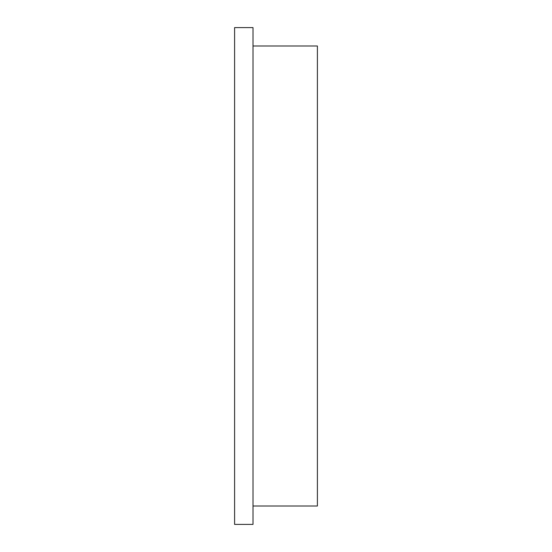 <?xml version="1.0" encoding="UTF-8"?>
<svg xmlns="http://www.w3.org/2000/svg" width="552" height="552" viewBox="0 0 552 552"><rect width="100%" height="100%" fill="white"/><g stroke="black" fill="none" stroke-linecap="round" stroke-linejoin="round"><path stroke-width="0.83" d="M253.002 276L253.002 524.4L234.6 524.4L234.6 27.6L253.002 27.6L253.002 276M253.002 46.002L317.4 46.002L317.4 505.998L253.002 505.998"/></g></svg>

